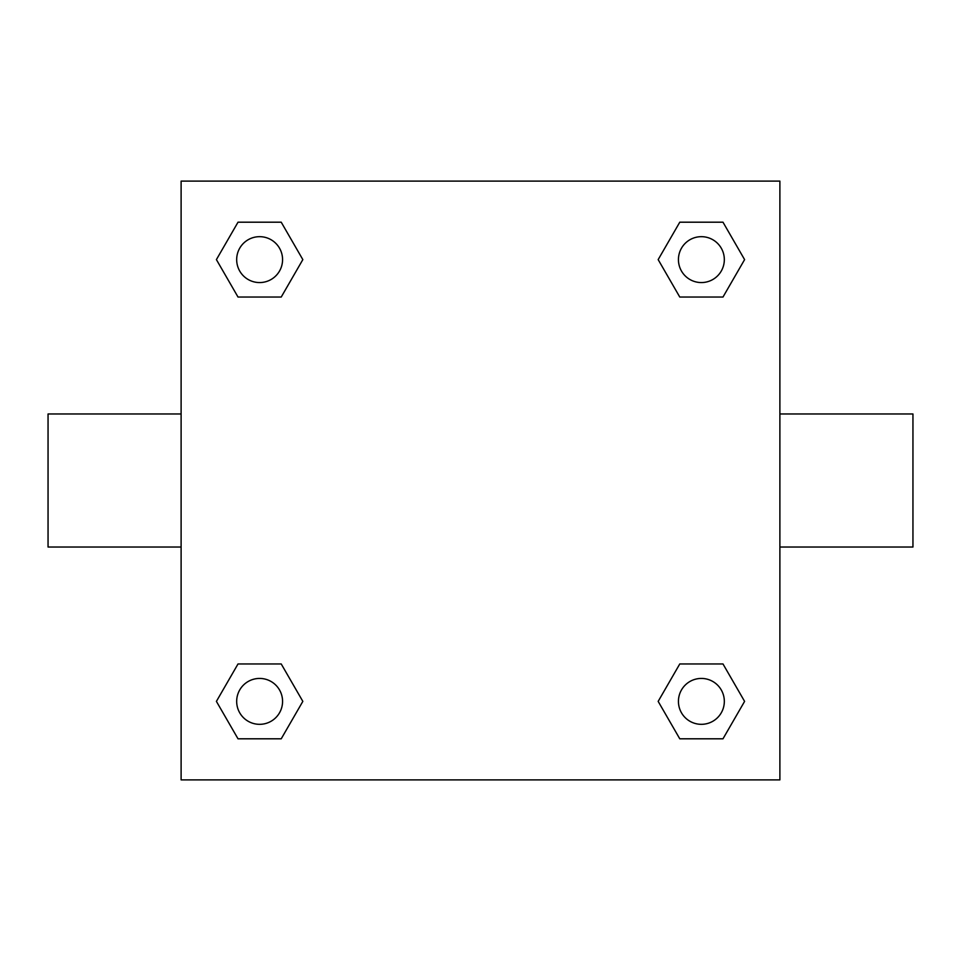 <?xml version="1.0" encoding="UTF-8"?>
<svg xmlns="http://www.w3.org/2000/svg" width="961" height="961" viewBox="0 0 961 961"><rect width="100%" height="100%" fill="white"/><g stroke="black" fill="none" stroke-linecap="round" stroke-linejoin="round"><path stroke-width="1.44" d="M779.888 413.975L912.95 413.975L912.95 547.025L779.888 547.025M181.112 547.025L48.05 547.025L48.05 413.975L181.112 413.975M181.112 181.112L779.888 181.112L779.888 779.888L181.112 779.888L181.112 181.112M238.016 663.955L281.225 663.955L302.835 701.386L281.225 738.805L238.016 738.805L216.405 701.386L238.016 663.955L281.225 663.955L238.016 663.955M679.775 222.195L722.984 222.195L744.595 259.614L722.984 297.045L679.775 297.045L658.165 259.614L679.775 222.195L722.984 222.195L679.775 222.195M238.016 222.195L281.225 222.195L302.835 259.614L281.225 297.045L238.016 297.045L216.405 259.614L238.016 222.195L281.225 222.195L238.016 222.195M679.775 663.955L722.984 663.955L744.595 701.386L722.984 738.805L679.775 738.805L658.165 701.386L679.775 663.955L722.984 663.955L679.775 663.955M722.984 738.805L679.775 738.805L722.984 738.805M724.33 701.386A22.956 22.956 0 0 0 689.902 681.505A22.956 22.956 0 0 0 689.902 721.255A22.956 22.956 0 0 0 724.33 701.386M281.225 738.805L238.016 738.805L281.225 738.805M282.57 701.386A22.956 22.956 0 0 0 248.142 681.505A22.956 22.956 0 0 0 248.142 721.255A22.956 22.956 0 0 0 282.57 701.386M722.984 297.045L679.775 297.045L722.984 297.045M724.33 259.614A22.956 22.956 0 0 0 689.902 239.745A22.956 22.956 0 0 0 689.902 279.495A22.956 22.956 0 0 0 724.33 259.614M281.225 297.045L238.016 297.045L281.225 297.045M282.57 259.614A22.956 22.956 0 0 0 248.142 239.745A22.956 22.956 0 0 0 248.142 279.495A22.956 22.956 0 0 0 282.57 259.614"/></g></svg>
